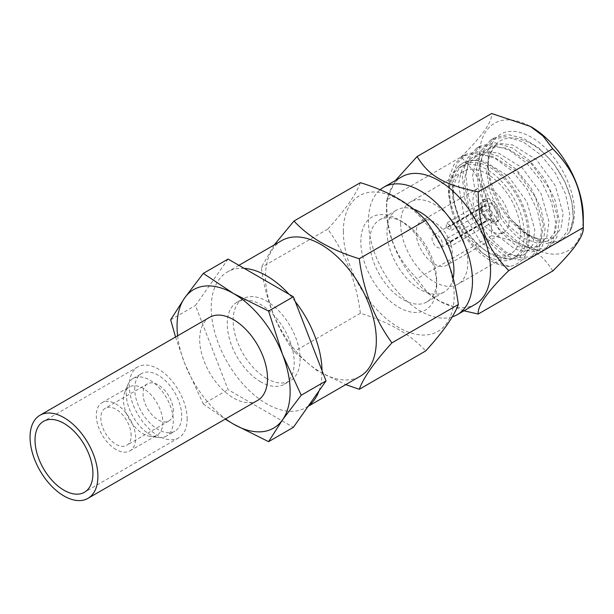 <?xml version="1.0" encoding="UTF-8"?>
<svg xmlns="http://www.w3.org/2000/svg" width="614" height="614" viewBox="0 0 614 614"><rect width="100%" height="100%" fill="white"/><g stroke="black" fill="none" stroke-linecap="round" stroke-linejoin="round"><path stroke-width="0.46" stroke-dasharray="3.07 2.3" d="M343.341 231.532A78.362 45.244 -120 0 0 398.755 327.508A78.362 45.244 -120 0 0 454.16 295.518A78.362 45.244 -120 0 0 398.755 199.542A78.362 45.244 -120 0 0 343.341 231.532M436.677 285.418A53.633 30.969 60 0 1 398.755 307.315A53.633 30.969 60 0 1 360.825 241.632A53.633 30.969 60 0 1 398.755 219.735A53.633 30.969 60 0 1 436.677 285.418L436.677 280.276A47.339 27.331 60 0 1 426.868 301.95A47.339 27.331 60 0 1 390.397 289.271A47.339 27.331 60 0 1 369.728 241.632A47.339 27.331 60 0 1 379.536 219.958A47.339 27.331 60 0 1 403.206 222.306A47.339 27.331 60 0 1 436.677 280.276M360.403 182.68C356.235 194.285 345.352 209.765 327.761 229.122C345.352 253.29 356.235 281.335 360.403 313.255C388.877 321.951 410.643 334.515 425.694 350.955M274.205 244.948L261.341 267.466C265.517 299.386 276.4 327.431 293.991 351.599L316.571 370.311L345.751 384.61M281.749 240.588A78.362 45.244 -120 0 0 265.517 276.461A78.362 45.244 -120 0 0 299.724 355.322A78.362 45.244 -120 0 0 360.111 376.321M319.011 390.872A78.362 45.244 -120 0 0 322.028 371.8A78.362 45.244 -120 0 0 322.012 370.572M295.234 301.551A78.362 45.244 -120 0 0 289.056 294.275M244.172 268.356A78.362 45.244 -120 0 0 227.433 271.948A78.362 45.244 -120 0 0 211.208 307.821A78.362 45.244 -120 0 0 245.408 386.682A78.362 45.244 -120 0 0 305.795 407.673A78.362 45.244 -120 0 0 308.42 405.938M360.403 313.255L293.991 351.599M327.761 229.122L261.341 267.466M266.614 378.462A47.339 27.331 60 0 1 235.692 336.748A47.339 27.331 60 0 1 242.944 298.818A47.339 27.331 60 0 1 266.614 301.159A47.339 27.331 60 0 1 297.537 342.873A47.339 27.331 60 0 1 290.284 380.81A47.339 27.331 60 0 1 266.614 378.462M260.735 381.854A47.339 27.331 60 0 1 229.813 340.141A47.339 27.331 60 0 1 237.065 302.211A47.339 27.331 60 0 1 260.735 304.559A47.339 27.331 60 0 1 291.658 346.273A47.339 27.331 60 0 1 284.405 384.203A47.339 27.331 60 0 1 260.735 381.854M228.093 259.07L195.444 305.511L228.093 389.652L293.377 427.344M177.623 335.797A79.958 46.165 -120 0 0 184.63 363.25A79.958 46.165 -120 0 0 225.599 418.894M257.581 400.428A47.976 27.699 60 0 1 233.596 398.049A47.976 27.699 60 0 1 202.252 355.775A47.976 27.699 60 0 1 209.604 317.331M175.558 336.986L184.63 363.25L203.295 403.966L228.093 389.652M170.654 319.833L195.444 305.511M203.295 403.966L225.2 419.116M187.163 419.109A40.938 23.639 -120 0 0 169.287 377.909A40.938 23.639 -120 0 0 137.743 366.942A40.938 23.639 -120 0 0 129.262 385.684A40.938 23.639 -120 0 0 147.13 426.884A40.938 23.639 -120 0 0 178.682 437.851A40.938 23.639 -120 0 0 187.163 419.109M134.689 388.815A33.263 19.203 60 0 1 141.581 373.588A33.263 19.203 60 0 1 167.215 382.507A33.263 19.203 60 0 1 181.729 415.977A33.263 19.203 60 0 1 174.844 431.205A33.263 19.203 60 0 1 149.21 422.294A33.263 19.203 60 0 1 134.689 388.815M150.154 436.385A27.83 16.064 60 0 1 143.131 433.829A27.83 16.064 60 0 1 123.452 399.745A27.83 16.064 60 0 1 124.749 392.384A27.83 16.064 60 0 1 129.216 387.004A27.83 16.064 60 0 1 143.131 388.386A27.83 16.064 60 0 1 162.802 422.463A27.83 16.064 60 0 1 157.046 435.203A27.83 16.064 60 0 1 150.154 436.385L158.182 437.475A33.263 19.203 -120 0 1 126.269 393.681A33.263 19.203 60 0 1 127.819 384.886A33.263 19.203 60 0 1 133.154 378.454A33.263 19.203 60 0 1 158.788 387.365A33.263 19.203 60 0 1 173.309 420.843A33.263 19.203 -120 0 1 166.417 436.07L174.844 431.205M158.182 437.475A33.263 19.203 -120 0 0 166.417 436.07M115.992 449.494A27.83 16.064 60 0 1 97.81 424.972A27.83 16.064 60 0 1 102.078 402.677A27.83 16.064 60 0 1 115.992 404.058A27.83 16.064 60 0 1 134.167 428.572A27.83 16.064 60 0 1 129.899 450.876A27.83 16.064 60 0 1 115.992 449.494M131.143 435.526A21.429 12.372 -120 0 0 121.787 413.959A21.429 12.372 -120 0 0 105.278 408.218A21.429 12.372 -120 0 0 100.834 418.027A21.429 12.372 -120 0 0 110.19 439.593A21.429 12.372 -120 0 0 126.707 445.334A21.429 12.372 -120 0 0 131.143 435.526M173.363 411.15A21.429 12.372 -120 0 0 164.007 389.583A21.429 12.372 -120 0 0 147.498 383.842A21.429 12.372 -120 0 0 143.054 393.651A21.429 12.372 -120 0 0 152.41 415.217A21.429 12.372 -120 0 0 168.927 420.958A21.429 12.372 -120 0 0 173.363 411.15M453.124 278.311A47.339 27.331 60 0 1 444.129 291.988A47.339 27.331 60 0 1 407.65 279.301A47.339 27.331 60 0 1 386.989 231.662A47.339 27.331 60 0 1 396.797 209.996A47.339 27.331 60 0 1 413.56 209.182M452.219 316.893A73.565 42.473 60 0 1 397.504 291.635A73.565 42.473 60 0 1 368.446 220.956A73.565 42.473 60 0 1 380.081 189.81M475.336 304.252A73.565 42.473 60 0 1 438.557 300.607A73.565 42.473 60 0 1 386.536 210.51A73.565 42.473 -120 0 1 401.771 176.832M552.746 271.004C540.888 251.471 525.477 242.568 491.637 235.722C491.2 199.934 483.494 180.079 461.083 156.977L386.536 200.011L395.477 180.47M491.637 235.722L417.09 278.764C394.679 255.662 386.973 235.807 386.536 200.011L386.536 210.51M461.083 156.977C482.259 136.139 492.443 121.649 491.637 113.506M583.3 217.041A73.565 42.473 60 0 1 531.279 247.074A73.565 42.473 60 0 1 479.265 156.977A73.565 42.473 60 0 1 531.287 126.944M539.238 239.161A55.014 31.759 60 0 1 527.027 234.379A55.014 31.759 60 0 1 488.13 167A55.014 31.759 60 0 1 495.828 144.62C507.08 131.734 531.302 138.073 549.507 159.026C569.416 180.669 578.933 215.384 569.569 232.1A61.024 35.236 -120 0 0 541.533 144.52A61.024 35.236 -120 0 0 488.13 162.096A61.024 35.236 -120 0 0 511.37 219.72L524.264 232.123L537.856 240.051L550.796 242.714L561.802 239.851L569.569 232.1L573.299 218.407L571.711 200.862L564.895 181.706L553.598 163.385L539.138 148.235L523.197 138.181L507.671 134.55L494.385 137.843L484.147 149.118L479.987 166.801L482.389 188.275L490.855 210.349L503.971 229.743L519.605 243.581L535.231 249.829L548.348 247.619L556.821 237.365L559.224 220.702L555.048 200.248L544.818 179.196L529.928 160.822L512.536 148.005L495.137 142.77L480.255 146.002L470.017 157.276L465.849 174.959L468.252 196.434L476.717 218.507L489.834 237.902L505.468 251.74L521.094 257.987L534.211 255.785L542.684 245.531L545.086 228.868L540.919 208.415L530.68 187.362L515.798 168.988L498.407 156.171L481.008 150.937L466.126 154.16L456.632 164.022L452.011 179.28L452.748 198.107L458.635 218.216L468.858 237.157L482.036 252.63L496.434 262.784L510.165 266.399C489.995 267.643 462.089 241.371 451.973 211.584C446.286 189.964 448.435 174.944 458.405 166.517L463.14 162.825L472.972 159.886L484.377 161.267L508.177 176.034L526.966 201.891L534.848 229.866L532.768 244.84L525.216 254.035L516.712 256.207L506.627 254.058L485.474 237.764L469.342 210.379L464.115 180.869L467.96 164.882L477.27 154.667L487.102 151.727L498.514 153.109L522.314 167.875L541.095 193.732L548.977 221.708L546.905 236.682L539.353 245.869L530.849 248.048L520.756 245.899L499.612 229.605L483.479 202.213L478.245 172.711L482.09 156.723L491.407 146.508L501.239 143.569L512.652 144.95L536.452 159.717L555.233 185.574L563.115 213.549L561.035 228.515L553.49 237.71L539.238 239.161L528.731 235.362L511.37 219.72L523.558 232.529L536.436 240.872L548.663 243.95L558.955 241.502L567.42 231.24L569.823 214.578L565.647 194.124L555.409 173.071L540.527 154.697L523.128 141.88L505.736 136.653L490.855 139.885L480.616 151.159L476.449 168.842L478.851 190.317L487.324 212.39L500.441 231.785L516.067 245.623L531.701 251.87L544.818 249.66L553.283 239.406L555.685 222.744L551.518 202.29L541.279 181.237L526.398 162.863L508.998 150.046L491.607 144.812L476.725 148.043L466.486 159.318L462.311 177.001L464.714 198.468L473.187 220.549L486.303 239.944L501.93 253.782L517.556 260.029L530.68 257.826L539.146 247.572L541.548 230.91L537.388 210.456L527.15 189.404L512.268 171.03L494.869 158.205L477.477 152.978L462.588 156.202L453.899 164.713L449.026 177.661L448.389 193.801L451.973 211.584M463.984 310.807L439.463 301.129L426.837 291.566L417.09 278.764M553.49 237.71L547.795 240.995L555.348 231.8L557.42 216.834L549.545 188.859L530.757 163.002L506.957 148.235L495.552 146.853L485.72 149.793L476.403 160.008L472.557 175.995L477.784 205.498L493.917 232.89L515.069 249.184L525.154 251.333L533.658 249.161L541.21 239.967L543.29 224.993L535.408 197.017L516.627 171.16L492.827 156.393L481.414 155.012L471.583 157.952L462.265 168.167L458.42 184.154L463.654 213.664L479.78 241.049L500.932 257.35L511.017 259.492L519.528 257.32L527.073 248.125L529.153 233.159C530.266 252.016 523.942 263.099 510.165 266.399M547.795 240.995L536.667 243.021L523.389 238.086L509.912 226.819L498.223 210.709L490.064 191.921L486.679 172.994L488.652 156.493L495.828 144.62M529.153 233.159A55.014 31.759 -120 0 0 505.138 177.791A55.014 31.759 -120 0 0 462.749 163.055A55.014 31.759 -120 0 0 458.405 166.517M516.643 256.399A52.773 30.47 60 0 0 527.572 232.238A52.773 30.47 -120 0 0 504.531 179.135A52.773 30.47 -120 0 0 463.869 164.989A52.773 30.47 -120 0 0 452.932 189.15A52.773 30.47 60 0 0 475.973 242.261A52.773 30.47 60 0 0 516.643 256.399L513.342 258.302A52.773 30.47 -120 0 0 524.272 234.149A52.773 30.47 -120 0 0 501.239 181.038A52.773 30.47 -120 0 0 460.569 166.893A52.773 30.47 -120 0 0 449.64 191.054A52.773 30.47 -120 0 0 472.673 244.165A52.773 30.47 -120 0 0 513.342 258.302M453.37 193.21A47.493 27.423 -120 0 0 474.1 241.01A47.493 27.423 -120 0 0 510.702 253.736A47.493 27.423 -120 0 0 520.542 231.992A47.493 27.423 -120 0 0 499.804 184.192A47.493 27.423 -120 0 0 463.209 171.467A47.493 27.423 -120 0 0 453.37 193.21M400.658 223.642A47.493 27.423 -120 0 0 421.388 271.442A47.493 27.423 -120 0 0 457.99 284.167A47.493 27.423 -120 0 0 467.83 262.424A47.493 27.423 -120 0 0 447.092 214.624A47.493 27.423 -120 0 0 410.497 201.899A47.493 27.423 -120 0 0 400.658 223.642M416.169 232.599A25.565 14.759 -120 0 0 427.321 258.325A25.565 14.759 -120 0 0 447.023 265.171A25.565 14.759 -120 0 0 452.318 253.467A25.565 14.759 -120 0 0 441.159 227.748A25.565 14.759 -120 0 0 421.457 220.894A25.565 14.759 -120 0 0 416.169 232.599M478.291 188.091A25.565 14.759 60 0 0 472.995 199.788A25.565 14.759 -120 0 0 484.154 225.515A25.565 14.759 -120 0 0 503.848 232.361A25.565 14.759 -120 0 0 509.144 220.664A25.565 14.759 60 0 0 497.985 194.937A25.565 14.759 60 0 0 478.291 188.091L421.457 220.894M484.646 199.105A12.84 7.414 60 0 0 481.982 204.984A12.84 7.414 -120 0 0 487.593 217.909A12.84 7.414 -120 0 0 497.493 221.347A12.84 7.414 -120 0 0 500.149 215.468A12.84 7.414 60 0 0 494.546 202.543A12.84 7.414 60 0 0 484.646 199.105L482.842 200.141A12.84 7.414 -120 0 0 480.179 206.028A12.84 7.414 -120 0 0 487.002 220.119L446.294 243.62A12.84 7.414 -120 0 0 450.814 246.237L491.522 222.728A12.84 7.414 -120 0 0 495.682 222.391A12.84 7.414 -120 0 0 498.345 216.512A12.84 7.414 -120 0 0 491.522 202.42L491.522 204.086L489.036 208.599L450.814 230.664A7.353 4.244 -120 0 0 446.294 228.055L484.515 205.989L487.002 201.476A10.875 6.278 -120 0 0 481.576 206.826A10.875 6.278 -120 0 0 487.002 218.446L487.002 220.119M482.842 200.141A12.84 7.414 -120 0 1 487.002 199.803L487.002 201.476M487.002 218.446L484.515 216.811L446.294 238.877L446.294 243.62M446.294 238.877A7.353 4.244 -120 0 0 450.814 241.486L450.814 246.237M450.814 241.486L489.036 219.421L491.522 221.063L491.522 222.728M491.522 221.063A10.875 6.278 -120 0 0 496.949 215.706A10.875 6.278 -120 0 0 491.522 204.086M487.002 199.803L446.294 223.312L446.294 228.055M491.522 202.42L450.814 225.921A12.84 7.414 -120 0 0 446.294 223.312M484.515 205.989A7.353 4.244 -120 0 0 483.095 206.335A7.353 4.244 -120 0 0 481.576 209.704A7.353 4.244 -120 0 0 484.515 216.811M489.036 219.421A7.353 4.244 -120 0 0 490.456 219.075A7.353 4.244 -120 0 0 491.975 215.706A7.353 4.244 -120 0 0 489.036 208.599M442.448 244.303A7.353 4.244 60 0 1 440.921 247.672A7.353 4.244 60 0 1 435.257 245.7A7.353 4.244 60 0 1 432.041 238.293A7.353 4.244 60 0 1 433.568 234.932A7.353 4.244 60 0 1 439.233 236.897A7.353 4.244 60 0 1 442.448 244.303M450.814 225.921L450.814 230.664M238.915 265.325L227.433 271.948M308.159 406.307L305.795 407.673M237.065 302.211L242.944 298.818M284.405 384.203L290.284 380.81M137.743 366.942L43.502 421.35M178.682 437.851L84.44 492.259M133.154 378.454L141.581 373.588M102.078 402.677L129.216 387.004M124.749 392.384L127.819 384.886M129.899 450.876L157.046 435.203M147.498 383.842L105.278 408.218M168.927 420.958L126.707 445.334M403.206 222.306L398.755 219.735M379.536 219.958L396.797 209.996M438.557 300.607L439.463 301.129M527.027 234.379L528.731 235.362M488.13 167L488.13 162.096M463.14 162.825L462.749 163.055M525.216 254.035L519.528 257.32M477.27 154.667L471.583 157.952M539.353 245.869L533.658 249.161M491.407 146.508L485.712 149.793M558.955 241.494L561.802 239.851M490.855 139.885L494.385 137.843M544.818 249.66L548.348 247.619M476.725 148.043L480.255 146.002M530.673 257.826L534.211 255.785M462.588 156.202L466.126 154.16M463.869 164.989L460.569 166.893M510.702 253.736L457.99 284.167M463.209 171.467L410.497 201.899M503.848 232.361L447.023 265.171M497.493 221.347L495.682 222.391M481.576 209.704L481.576 206.826M490.456 219.075L440.921 247.672M483.095 206.335L433.568 234.932M426.868 301.95L444.129 291.988"/><path stroke-width="0.92" d="M345.751 384.61L359.274 389.299L425.694 350.955C443.285 331.598 454.168 316.118 458.336 304.513C454.168 272.593 443.285 244.549 425.694 220.372C410.643 203.94 388.877 191.368 360.403 182.68L293.991 221.025L274.205 244.948M458.336 304.513L391.916 342.858C374.325 318.681 363.45 290.637 359.274 258.717C330.8 250.028 309.042 237.464 293.991 221.025M425.694 220.372L359.274 258.717M308.159 406.307L360.111 376.321A78.362 45.244 -120 0 0 376.336 340.448A78.362 45.244 -120 0 0 342.136 261.587A78.362 45.244 -120 0 0 281.749 240.588L238.915 265.325M322.012 370.572A78.362 45.244 -120 0 0 295.234 301.551M289.056 294.275A78.362 45.244 -120 0 0 244.172 268.356M308.42 405.938A78.362 45.244 -120 0 0 319.011 390.872M359.274 389.299C363.45 377.687 374.325 362.214 391.916 342.858M225.599 418.894A79.958 46.165 -120 0 0 233.596 424.167L268.579 441.658L293.377 427.344L326.019 380.903L301.228 395.216L282.563 354.501A79.958 46.165 -120 0 0 233.596 293.592A79.958 46.165 -120 0 0 184.63 297.959A79.958 46.165 -120 0 0 177.623 335.797M293.377 296.769L268.579 311.083L233.596 293.592L203.295 273.391L228.093 259.07L293.377 296.769L326.019 380.903M268.579 441.658L282.563 419.792L301.228 395.216M225.2 419.116L233.596 424.167A79.958 46.165 -120 0 0 282.563 419.792A79.958 46.165 -120 0 0 282.563 354.501L268.579 311.083M39.987 415.256L209.604 317.331A47.976 27.699 60 0 1 233.596 319.702A47.976 27.699 60 0 1 264.933 361.984A47.976 27.699 60 0 1 257.581 400.428L87.963 498.353A47.976 27.699 60 0 1 63.971 495.982A47.976 27.699 60 0 1 32.634 453.7A47.976 27.699 60 0 1 39.987 415.256A47.976 27.699 60 0 1 63.971 417.635A47.976 27.699 60 0 1 95.316 459.909A47.976 27.699 60 0 1 87.963 498.353M203.295 273.391L184.63 297.959L170.654 319.833L175.558 336.986M92.921 473.517A40.938 23.639 -120 0 0 75.054 432.317A40.938 23.639 -120 0 0 43.502 421.35A40.938 23.639 -120 0 0 35.021 440.092A40.938 23.639 -120 0 0 52.896 481.292A40.938 23.639 -120 0 0 84.44 492.259A40.938 23.639 -120 0 0 92.921 473.517M413.56 209.182A47.339 27.331 60 0 1 453.938 270.313A47.339 27.331 60 0 1 453.124 278.311M380.081 189.81A73.565 42.473 60 0 1 383.681 187.278A73.565 42.473 60 0 1 440.368 206.987A73.565 42.473 60 0 1 472.481 281.02A73.565 42.473 60 0 1 457.246 314.698A73.565 42.473 60 0 1 452.219 316.893M383.681 187.278L401.771 176.832A73.565 42.473 -120 0 1 458.458 196.541A73.565 42.473 -120 0 1 490.571 270.574A73.565 42.473 60 0 1 475.336 304.252L457.246 314.698M395.477 180.47L417.09 156.547C428.948 176.08 444.359 184.983 478.199 191.829C478.636 227.617 486.342 247.473 508.76 270.574C487.577 291.412 477.393 305.902 478.199 314.046L463.984 310.807M417.09 156.547L491.637 113.506L530.381 126.423L542.999 135.986L552.746 148.788C575.164 171.889 582.87 191.745 583.3 227.541L508.76 270.574M552.746 148.788L478.199 191.829M530.381 126.423L531.287 126.944A73.565 42.473 60 0 1 583.3 217.041L583.3 227.541C584.106 235.684 573.921 250.174 552.746 271.004L478.199 314.046"/></g></svg>
